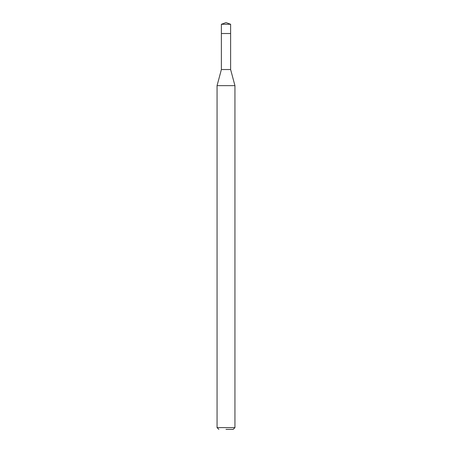 <?xml version="1.0" encoding="UTF-8"?>
<svg xmlns="http://www.w3.org/2000/svg" width="452" height="452" viewBox="0 0 452 452"><rect width="100%" height="100%" fill="white"/><g stroke="black" fill="none" stroke-linecap="round" stroke-linejoin="round"><path stroke-width="0.68" d="M230.616 24.278L221.384 24.278L221.384 33.516L230.616 33.516L221.384 33.516L221.384 24.278L226 22.6L230.616 24.278L230.616 69.523L234.938 85.643L217.062 85.643L217.062 427.615L234.938 427.615L234.938 85.643M226 429.4L233.147 429.4L226 429.4M217.062 85.643L221.384 69.523L230.616 69.523M226 22.6L221.384 24.278M233.147 429.4L234.938 427.615M218.853 429.4L217.062 427.615M221.384 69.523L221.384 33.516"/></g></svg>
